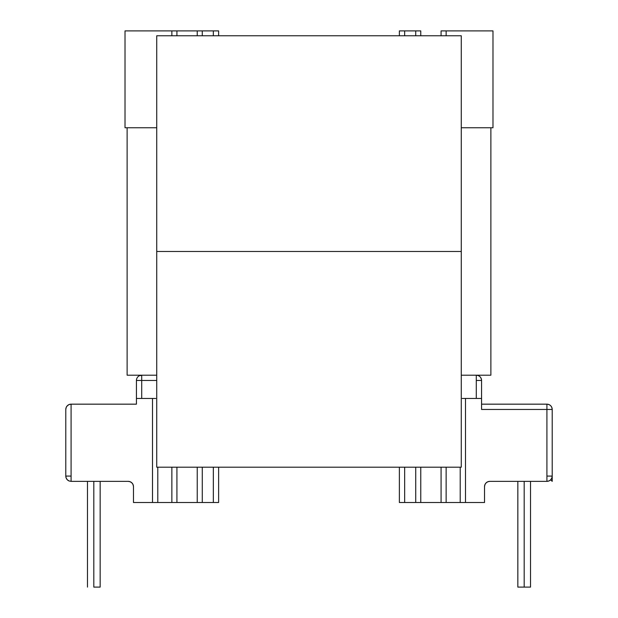 <?xml version="1.0" encoding="UTF-8"?>
<svg xmlns="http://www.w3.org/2000/svg" width="618" height="618" viewBox="0 0 618 618"><rect width="100%" height="100%" fill="white"/><g stroke="black" fill="none" stroke-linecap="round" stroke-linejoin="round"><path stroke-width="0.93" d="M93.812 587.1L93.812 481.36L93.812 587.1L100.162 587.1L93.812 587.1M524.188 587.1L524.188 481.36L524.188 587.1L530.53 587.1L517.838 587.1L524.188 587.1M399.73 502.504L462.233 502.504M465.501 502.504L484.527 502.504L484.527 486.644L484.937 484.62L486.08 482.905L487.795 481.762L489.819 481.36L546.915 481.36L489.819 481.36A5.284 5.284 0 0 0 484.527 486.644L484.527 502.504L465.501 502.504L465.501 398.455L465.501 502.504L460.209 502.504L460.209 467.193L460.209 502.504L446.134 502.504L446.134 467.193L446.134 502.504L420.773 502.504L420.773 467.193L420.773 502.504L404.659 502.504L404.659 467.193L404.659 502.504L399.375 502.504L399.375 467.193M481.569 407.432L481.569 380.479L476.285 380.479L476.285 398.455L476.285 375.196L461.267 375.196L490.877 375.196L490.877 127.756M156.06 375.196L141.715 375.196L141.715 380.479L156.733 380.479L136.431 380.479L136.431 398.455L152.499 398.455L152.499 502.504L133.473 502.504L152.499 502.504L152.499 398.455L155.767 398.455M152.499 398.455L136.431 398.455L136.431 404.164L71.085 404.164L69.061 404.566L71.085 404.164L71.085 481.36L69.061 480.959L71.085 481.36L128.181 481.36A5.284 5.284 0 0 1 133.473 486.644L133.473 502.504L133.473 486.644L133.063 484.62L131.92 482.905L130.205 481.762L128.181 481.36L71.085 481.36L71.085 404.164L136.431 404.164L136.431 380.479L141.715 380.479L141.715 375.196A5.284 5.284 0 0 0 136.431 380.479A5.284 5.284 0 0 1 141.715 375.196L140.657 375.597M65.794 409.456L65.794 476.069A5.284 5.284 0 0 0 69.061 480.959L67.347 479.807L66.196 478.093L65.794 476.069L66.196 478.093L67.347 479.807L69.061 480.959A5.284 5.284 0 0 1 65.794 476.069L65.794 409.456L66.196 407.432L65.794 409.456A5.284 5.284 0 0 1 71.085 404.164M481.569 409.456L552.206 409.456L546.915 409.456L546.915 481.36A5.284 5.284 0 0 0 552.206 476.069L552.206 409.456L552.206 481.36L550.653 479.807L552.206 481.36L550.653 479.807L552.206 481.36L552.206 476.069L551.804 478.093L550.653 479.807L552.206 481.36L550.653 479.807L548.938 480.959L546.915 481.36L546.915 409.456L481.569 409.456L481.569 398.455L465.501 398.455L481.569 398.455L481.569 380.479C481.26 377.274 479.491 375.505 476.285 375.196L461.267 375.196M155.767 502.504L218.594 502.504M125.014 127.756L125.014 30.9L125.014 127.756L156.733 127.756L125.014 127.756M492.986 127.756L492.986 30.9L492.986 127.756L461.267 127.756L492.986 127.756M441.082 30.9L441.082 35.767L441.082 30.9L492.986 30.9L441.082 30.9M420.773 35.767L420.773 30.9L420.773 35.767M446.134 35.767L446.134 30.9L446.134 35.767M415.721 30.9L415.721 35.767L415.721 30.9L420.773 30.9L404.659 30.9L415.721 30.9M399.73 30.9L404.659 30.9L404.659 35.767L404.659 30.9L399.375 30.9L399.375 35.767M171.866 35.767L171.866 30.9L125.014 30.9L171.866 30.9L171.866 35.767M197.227 30.9L197.227 35.767L197.227 30.9L176.918 30.9L213.341 30.9L213.341 35.767L213.341 30.9L197.227 30.9M176.918 35.767L176.918 30.9L171.866 30.9L176.918 30.9L176.918 35.767M202.279 35.767L202.279 30.9L202.279 35.767M218.594 30.9L213.341 30.9L218.625 30.9L218.625 35.767M486.08 482.905L487.795 481.762M476.285 380.479L481.569 380.479A5.284 5.284 0 0 0 476.285 375.196L476.285 380.479M415.721 467.193L415.721 502.504L415.721 467.193M441.082 467.193L441.082 502.504L441.082 467.193M546.915 404.164L481.569 404.164L546.915 404.164L546.915 409.456L546.915 404.164A5.284 5.284 0 0 1 552.206 409.456C551.889 406.242 550.128 404.481 546.915 404.164M462.233 398.455L465.501 398.455M218.625 467.193L218.625 502.504L213.341 502.504L213.341 467.193L213.341 502.504L202.279 502.504L202.279 467.193L202.279 502.504L176.918 502.504L176.918 467.193L176.918 502.504L171.866 502.504L171.866 467.193L171.866 502.504L157.791 502.504L157.791 467.193L157.791 502.504L152.499 502.504M141.715 398.455L141.715 380.479L141.715 398.455M197.227 502.504L197.227 467.193L197.227 502.504M546.915 481.36L548.938 480.959L550.653 479.807L551.804 478.093L552.206 476.069L546.915 476.069M66.721 479.066L67.347 479.807L66.721 479.066M65.925 477.25L66.196 478.093L65.925 477.25M67.347 405.717L66.196 407.432L67.347 405.717L69.061 404.566L67.347 405.717M71.085 476.069L65.794 476.069M67.486 405.578L68.158 405.053M551.804 480.959L550.653 479.807L551.804 480.959M69.061 480.959L68.297 480.565M156.733 375.196L127.123 375.196L127.123 127.756M475.806 375.196L490.846 375.196M127.153 375.196L141.715 375.196M461.267 35.767L461.267 251.48L461.267 35.767L156.733 35.767L156.733 251.48L156.733 35.767L461.267 35.767M156.733 251.48L461.267 251.48L156.733 251.48L156.733 467.193L156.733 251.48L461.267 251.48L461.267 467.193L461.267 251.48L156.733 251.48M156.733 467.193L461.267 467.193L156.733 467.193M87.47 481.36L87.47 587.1M517.838 481.36L517.838 587.1M530.53 481.36L530.53 587.1M100.162 481.36L100.162 587.1"/></g></svg>
